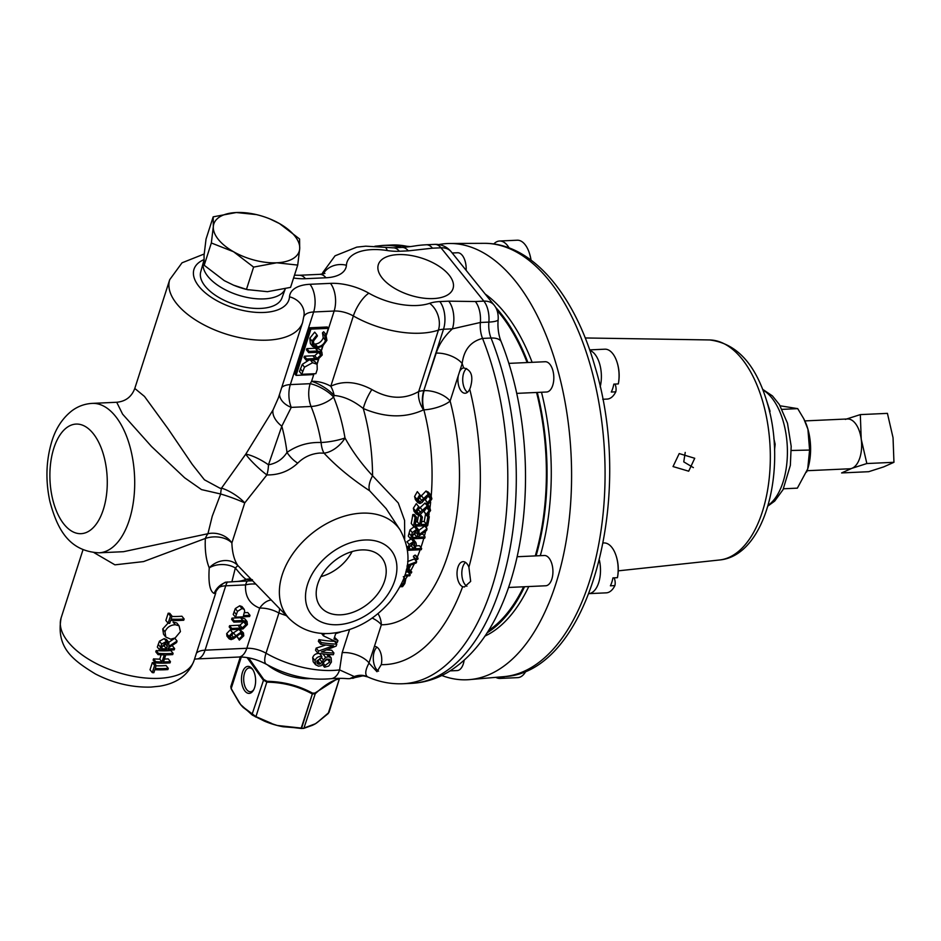 <?xml version="1.0" encoding="UTF-8"?>
<svg xmlns="http://www.w3.org/2000/svg" width="941" height="941" viewBox="0 0 941 941"><rect width="100%" height="100%" fill="white"/><g stroke="black" fill="none" stroke-linecap="round" stroke-linejoin="round"><path stroke-width="1.41" d="M242.46 672.309A13.527 7.058 87.4 0 1 252.376 669.004A13.527 7.058 87.4 0 1 254.646 687.471A13.527 7.058 87.4 0 1 253.352 690.376A13.527 7.058 87.4 0 1 244.107 689.847A13.527 7.058 87.4 0 1 242.46 672.309M252.835 669.674A11.927 6.222 -92.6 0 0 249.365 667.91A11.927 6.222 -92.6 0 0 244.531 673.144A11.927 6.222 -92.6 0 0 244.636 685.53A11.927 6.222 -92.6 0 0 250.459 691.741A11.927 6.222 -92.6 0 0 253.741 689.671M685.213 452.433L683.766 461.866L693.388 467.618M694.729 458.279L688.694 471.194L673.027 466.56L679.214 453.574L694.729 458.279M859.839 457.855A24.925 13.009 -92.6 0 0 861.227 439.176L866.849 463.537L851.864 468.336A24.925 13.009 -92.6 0 0 859.839 457.855M807.096 470.712L849.735 468.783A24.925 13.009 -92.6 0 0 851.864 468.336L841.595 472.935L868.696 471.7L883.681 466.889L893.95 462.302L866.849 463.537M98.97 552.814C68.281 551.214 56.954 527.936 49.849 501.294C45.391 480.416 46.062 460.408 51.861 441.258C55.813 428.39 62.459 418.275 71.775 410.888C77.821 406.336 84.619 403.842 92.183 403.383A74.786 39.028 87.4 0 1 128.682 442.305A74.786 39.028 87.4 0 1 129.293 520.02A74.786 39.028 87.4 0 1 98.97 552.814L123.506 551.697L207.937 533.712L212.243 516.256L220.676 494.001A19.949 1.847 -160.2 0 1 244.731 502.917L231.874 542.957C232.239 552.638 234.215 560.142 237.802 565.482L289.652 619.025A71.104 49.391 -38.8 0 1 292.239 554.614A71.104 49.391 -38.8 0 1 361.72 513.151A71.104 49.391 -38.8 0 1 400.207 530.101C415.898 559.295 405.43 580.809 390.15 601.511C373.412 620.895 353.204 631.552 329.515 633.469C314.012 634.305 300.72 629.482 289.652 619.025M278.336 398.043L302.637 322.351A69.799 34.57 -162.2 0 1 267.644 340.136A69.799 34.57 -162.2 0 1 197.022 320.916A69.799 34.57 -162.2 0 1 169.721 279.665L134.786 388.457L144.479 396.432L168.086 428.814L192.305 464.454L204.409 479.792L220.088 488.273L221.511 488.144L245.754 454.174L273.008 410.017L278.383 397.89M152.289 672.615L150.019 669.792L152.336 662.57A69.799 34.57 17.8 0 0 153.924 662.664L156.182 665.475A74.751 37.017 -162.2 0 1 154.606 665.381L152.289 672.615A74.751 37.017 17.8 0 0 153.865 672.709L154.83 669.71A74.751 37.017 17.8 0 0 164.934 669.757A74.751 37.017 17.8 0 0 167.898 669.569L168.298 668.345A74.751 37.017 -162.2 0 1 165.334 668.522A74.751 37.017 -162.2 0 1 155.23 668.475L156.182 665.475M156.088 665.805A69.799 34.57 17.8 0 0 163.099 665.746A69.799 34.57 17.8 0 0 166.063 665.569L168.298 668.345M155.394 662.923A74.751 37.017 17.8 0 0 167.086 663.064A74.751 37.017 17.8 0 0 170.05 662.876L170.439 661.641A74.751 37.017 -162.2 0 1 167.486 661.829A74.751 37.017 -162.2 0 1 163.522 661.923L165.781 654.877A74.751 37.017 17.8 0 0 169.745 654.771A74.751 37.017 17.8 0 0 172.709 654.595L173.109 653.36A74.751 37.017 -162.2 0 1 170.145 653.536A74.751 37.017 -162.2 0 1 158.453 653.395L158.064 654.63A74.751 37.017 17.8 0 0 164.275 654.865L162.005 661.923A74.751 37.017 -162.2 0 1 155.794 661.688L155.394 662.923L153.136 660.1L153.524 658.865A69.799 34.57 17.8 0 0 159.77 659.135L161.17 654.795M158.064 654.63L155.794 651.819L156.182 650.584A69.799 34.57 17.8 0 0 167.91 650.772A69.799 34.57 17.8 0 0 170.874 650.584L173.109 653.36M159.582 649.878L157.323 647.055L159.417 641.209L164.193 638.633L166.592 639.621L168.827 642.409L166.439 641.433L161.676 644.02L159.582 649.878A74.751 37.017 17.8 0 0 171.274 650.019A74.751 37.017 17.8 0 0 174.238 649.831L174.626 648.596A74.751 37.017 -162.2 0 1 171.674 648.784A74.751 37.017 -162.2 0 1 168.074 648.878L168.404 647.878L176.579 642.55L177.061 641.021L168.886 646.349L168.827 642.409M168.733 642.291L174.838 638.245L177.061 641.021M165.792 637.057L170.697 639.186L175.155 637.951L180.425 631.623L179.061 625.777L175.261 624.73C170.321 625.036 166.898 627.388 164.993 631.776L165.792 637.057L163.534 634.258L162.722 628.953L168.039 623.154M175.261 624.73L173.026 621.954L176.826 623.013L179.061 625.777M168.133 623.26L165.863 620.437L168.18 613.214A69.799 34.57 17.8 0 0 169.78 613.32L172.038 616.12A74.751 37.017 -162.2 0 1 170.45 616.037L168.133 623.26A74.751 37.017 17.8 0 0 169.709 623.354L170.674 620.354A74.751 37.017 17.8 0 0 180.778 620.401A74.751 37.017 17.8 0 0 183.742 620.225L184.142 618.99A74.751 37.017 -162.2 0 1 181.178 619.166A74.751 37.017 -162.2 0 1 171.074 619.119L172.038 616.12M171.932 616.449A69.799 34.57 17.8 0 0 178.955 616.402A69.799 34.57 17.8 0 0 181.907 616.214L184.142 618.99M252.435 579.715L246.248 579.338C244.354 578.444 240.72 574.657 235.344 567.976A19.949 0.6 -40.6 0 0 237.802 565.482A19.949 16.809 -34 0 0 215.442 563.141A19.949 16.809 -34 0 0 209.243 567.87C206.044 559.883 204.75 550.073 205.361 538.44L143.538 561.589L114.931 564.835L94.088 552.685M164.428 659.088A69.799 34.57 17.8 0 0 165.251 659.053A69.799 34.57 17.8 0 0 168.216 658.865L170.439 661.641M315.541 664.687L313.177 661.746L312.683 657.653C313.729 654.701 316.011 653.301 319.517 653.466L321.846 656.359C318.376 656.242 316.117 657.665 315.07 660.617L315.541 664.687L318.529 666.169L321.187 665.699L326.386 659.076L329.632 659.241L329.703 662.017L325.057 665.499L324.504 667.204A74.751 37.017 17.8 0 0 324.621 667.216L328.774 666.016L331.42 662.017L331.15 657.841L328.668 656.747L325.633 657.324L320.352 663.887L318.811 664.252L317.141 663.452L316.964 660.853L321.293 658.065L321.846 656.359M320.352 663.887L318.034 661.005L320.211 658.112M322.775 662.664L327.444 659.218L329.703 662.017M326.95 649.925A69.799 34.57 17.8 0 0 331.679 650.219L333.926 653.019A74.751 37.017 -162.2 0 1 321.387 651.925L336.16 646.067L336.784 644.115A74.751 37.017 -162.2 0 1 321.304 642.585L320.752 644.291A74.751 37.017 17.8 0 0 333.49 645.702L318.576 651.054L317.893 653.195A74.751 37.017 17.8 0 0 333.373 654.724L333.926 653.019M317.893 653.195L315.517 650.231L316.2 648.102L325.786 645.008M320.752 644.291L318.364 641.339L318.917 639.621A69.799 34.57 17.8 0 0 334.537 641.327L336.784 644.115M334.514 637.28L337.925 640.55L333.996 638.904L335.678 633.646L340.666 632.034M286.358 615.661L278.924 613.026L266.021 653.207A69.799 34.57 17.8 0 0 333.267 670.427A69.799 34.57 17.8 0 0 339.595 669.898A19.949 11.857 82.9 0 1 331.279 678.661A19.949 11.857 82.9 0 1 331.267 678.661C345.3 677.885 346.17 678.932 349.829 678.626L358.886 676.72C363.932 675.697 361.944 675.462 367.719 676.908L367.719 676.908C379.117 681.954 390.88 684.225 402.971 683.742L411.476 683.354A219.382 114.473 -92.6 0 0 500.412 587.172A219.382 114.473 -92.6 0 0 491.026 338.031L482.533 338.419C470.665 341.477 463.878 349.852 462.172 363.532L459.596 371.566A12.68 6.622 87.4 0 1 463.642 367.931A199.445 104.063 -92.6 0 0 462.172 363.532A19.949 9.881 -162.2 0 0 436.189 353.122C439.071 344.183 444.493 336.09 452.421 328.844L443.505 329.244A19.949 9.881 17.8 0 0 438.412 330.126A69.799 34.57 -162.2 0 1 353.357 315.964A19.949 9.881 17.8 0 0 334.149 311.036L313.659 311.977A19.949 9.881 17.8 0 0 303.955 316.329M410.547 538.864L408.312 536.088A139.609 72.845 -92.6 0 0 409.064 533.171L410.064 529.795L414.334 526.607L416.675 527.513L418.921 530.312L424.756 525.937L427.014 528.736L419.204 534.523L418.921 530.312L416.592 529.407L412.311 532.594L411.311 535.947A144.549 75.433 87.4 0 1 410.547 538.864L424.72 538.217A144.549 75.433 -92.6 0 0 425.061 536.923L418.522 537.217A144.549 75.433 -92.6 0 0 418.792 536.158L426.638 530.418A144.549 75.433 -92.6 0 0 427.014 528.736M421.509 534.194L422.815 534.135L425.061 536.923M421.921 500.777L419.533 497.801L425.991 491.014L428.473 492.225L430.896 495.237L428.426 494.037L419.98 501.988L418.874 501.482L418.427 499.542L420.521 496.048L419.757 494.66L416.992 499.436L417.745 502.553L419.886 503.517L422.144 502.47L426.861 496.319L428.296 495.625L429.778 496.33L430.413 498.93L427.696 502.812L428.261 504.223L431.872 498.871L430.896 495.237M428.261 504.223L425.32 499.871L428.014 495.954L430.413 498.93M417.745 502.553L415.369 499.6L414.593 496.46L417.322 491.637L419.757 494.66M420.556 512.398L418.239 509.504L424.979 503.059L427.402 504.2L429.743 507.117L427.332 505.987L418.569 513.551L417.486 513.08L417.122 511.234L419.345 507.917L418.639 506.599L415.687 511.139L416.322 514.104L418.416 515.009L420.709 513.998L427.132 507.493L428.578 508.164L429.108 510.634L426.238 514.327L426.744 515.656L430.566 510.563L429.743 507.117M426.744 515.656L423.932 511.445L426.779 507.74L429.108 510.634M416.322 514.104L414.005 511.222L413.358 508.246L416.287 503.67L418.639 506.599M413.499 526.254L411.241 523.443A139.609 72.845 -92.6 0 0 412.817 514.551L414.275 514.492L416.569 517.338L415.11 517.409A144.549 75.433 87.4 0 1 413.499 526.254L427.673 525.607A144.549 75.433 -92.6 0 0 429.284 516.762L427.826 516.832A144.549 75.433 87.4 0 1 426.496 524.29L421.039 524.537A144.549 75.433 -92.6 0 0 422.38 517.08L420.921 517.15A144.549 75.433 87.4 0 1 419.592 524.607L415.228 524.807A144.549 75.433 -92.6 0 0 416.569 517.338M415.793 521.855L417.322 521.784A139.609 72.845 -92.6 0 0 418.522 514.998M421.603 521.596L424.226 521.479A139.609 72.845 -92.6 0 0 425.508 514.115M400.207 530.101L386.081 508.54L369.66 490.802C351.416 478.781 336.208 466.23 324.033 453.15L319.717 453.056C311.118 453.762 303.778 457.126 297.721 463.148C289.087 471.194 278.807 475.111 266.879 474.934A19.949 2.847 -136.9 0 1 249.071 458.396A19.949 2.847 -136.9 0 1 245.754 454.174A19.949 4.87 -150.7 0 1 249.706 455.126A19.949 4.87 -150.7 0 1 268.467 464.819C276.431 463.395 282.606 459.267 287.005 452.421C297.18 445.352 308.554 442.047 321.104 442.505A19.949 9.939 -85.8 0 0 324.033 453.15A19.949 11.292 137.9 0 0 325.021 453.009A19.949 11.292 137.9 0 0 344.994 437.965C352.263 451.198 361.462 463.795 372.577 475.758L398.29 502.988L404.583 520.432L404.701 538.946M409.17 544.498L406.935 541.722L411.311 538.852L413.593 539.663L415.828 542.439L413.546 541.628L409.17 544.498L407.971 547.662A144.549 75.433 87.4 0 1 407.9 547.897A144.549 75.433 87.4 0 1 407.371 549.497M281.724 387.492A19.949 9.881 -162.2 0 1 290.334 384.598L310.165 383.693L311.577 381.317A19.949 9.881 -162.2 0 1 330.797 386.245C343.1 380.435 356.804 381.528 371.883 389.539C388.633 399.102 404.242 399.76 418.698 391.527A19.949 12.092 -118.8 0 0 423.509 409.876C405.253 418.263 385.175 417.804 363.273 408.512C353.357 400.607 343.653 396.267 334.149 395.479L333.585 397.031A19.949 9.575 -22.2 0 1 311.071 406.477L291.251 407.382L281.818 426.179L268.467 464.819A19.949 9.304 -88 0 1 266.879 474.934L244.731 502.917A19.949 6.046 -147.3 0 0 221.864 488.25A19.949 6.046 -147.3 0 0 221.511 488.144A19.949 10.022 82.7 0 0 220.676 494.001L201.492 489.591L184.636 477.781L151.513 446.493L122.612 414.169L116.719 402.266C125.612 401.431 131.634 396.82 134.786 388.457L134.786 388.457M377.988 613.638A19.949 17.009 -90.1 0 1 381.352 624.789L374.4 646.455A12.68 6.622 87.4 0 1 374.542 646.443A12.68 6.622 87.4 0 1 381.27 664.628A199.445 104.063 -92.6 0 0 462.643 586.702L464.384 586.996L470.676 581.385L468.9 567.2A199.445 104.063 -92.6 0 0 469.724 389.127L470.335 387.668C473.641 376.329 471.417 369.742 463.642 367.931L463.984 367.896M231.992 581.397L235.344 567.976A19.949 13.833 2.3 0 0 214.219 565.67A19.949 13.833 2.3 0 0 209.243 567.87C208.243 582.855 209.867 591.383 214.113 593.442L215.513 592.065M409.347 547.827A144.549 75.433 -92.6 0 0 409.758 546.545L413.181 542.898L414.569 543.451L414.475 546.439L413.675 548.85L408.947 549.062A144.549 75.433 -92.6 0 0 409.347 547.827M407.488 550.332L421.262 549.697A144.549 75.433 -92.6 0 0 421.662 548.485L415.122 548.779A144.549 75.433 -92.6 0 0 415.44 547.803L416.31 544.274L415.828 542.439M409.888 546.145L411.44 546.074L412.252 543.663L414.475 546.439M161.558 648.737L162.393 646.149L166.039 642.668L167.498 643.303L166.581 648.878A74.751 37.017 -162.2 0 1 161.558 648.737M361.615 549.92A39.228 27.242 141.2 0 0 324.339 571.305A39.228 27.242 141.2 0 0 320.152 606.322A39.228 27.242 141.2 0 0 340.783 614.814A39.228 27.242 141.2 0 0 378.705 592.536A39.228 27.242 141.2 0 0 381.258 557.178A39.228 27.242 141.2 0 0 361.615 549.92M398.008 254.599A39.228 19.42 17.8 0 0 378.247 264.915A39.228 19.42 17.8 0 0 393.95 287.934A39.228 19.42 17.8 0 0 433.366 298.579A39.228 19.42 17.8 0 0 452.927 288.899A39.228 19.42 17.8 0 0 437.953 265.574A39.228 19.42 17.8 0 0 398.008 254.599M467.489 392.268A12.68 6.622 87.4 0 1 463.631 373.236A12.68 6.622 87.4 0 1 466.583 368.519M466.912 586.231A12.68 6.622 87.4 0 1 462.737 567A12.68 6.622 87.4 0 1 465.524 562.412M462.643 586.702A12.68 6.622 87.4 0 1 457.938 567.223A12.68 6.622 87.4 0 1 463.09 561.659A12.68 6.622 87.4 0 1 468.9 567.2M368.896 662.735A12.68 6.622 -92.6 0 0 368.954 663.052L376.976 671.733L381.27 664.628M378.576 671.133A12.68 6.622 87.4 0 1 374.2 651.795A12.68 6.622 87.4 0 1 376.976 647.196M508.846 363.379L545.215 361.732A15.162 7.904 87.4 0 1 552.602 369.613A15.162 7.904 87.4 0 1 552.732 385.363A15.162 7.904 87.4 0 1 546.592 392.009L516.727 393.373M517.138 556.731L544.321 555.496A15.162 7.904 87.4 0 1 551.708 563.377A15.162 7.904 87.4 0 1 551.838 579.127A15.162 7.904 87.4 0 1 545.698 585.773L508.575 587.466M464.125 660.288A15.162 7.904 87.4 0 1 463.301 663.923A15.162 7.904 87.4 0 1 457.15 670.568L450.151 670.886M441.823 675.497A218.336 113.932 -92.6 0 0 469.7 679.602A218.336 113.932 -92.6 0 0 556.79 366.437A218.336 113.932 -92.6 0 0 449.88 243.484A218.336 113.932 -92.6 0 0 438.718 244.589M488.52 630.564A178.225 92.994 -92.6 0 0 523.596 586.784M535.276 555.908A178.225 92.994 -92.6 0 0 536.558 392.468M527.113 362.556A178.225 92.994 -92.6 0 0 500.483 314.423A178.225 92.994 -92.6 0 0 497.013 310.295M493.778 243.978A24.972 13.033 87.4 0 1 499.542 241.014L517.221 240.214A24.972 13.033 87.4 0 1 524.984 244.507A24.972 13.033 87.4 0 1 528.96 251.906A24.972 13.033 87.4 0 1 530.947 260.034M615.049 384.069A42.804 21.196 -162.2 0 1 615.779 391.832A24.972 13.033 87.4 0 1 607.133 399.078L602.722 399.278M589.666 349.887L604.863 349.193A24.972 13.033 87.4 0 1 612.626 353.487A24.972 13.033 87.4 0 1 616.602 360.885A24.972 13.033 87.4 0 1 618.319 383.916L613.826 384.116A24.972 13.033 -92.6 0 1 612.767 388.339A24.972 13.033 -92.6 0 1 611.285 392.044L615.779 391.832M614.155 577.833A42.804 21.196 -162.2 0 1 614.885 585.596A24.972 13.033 87.4 0 1 606.239 592.854L588.972 593.63M603.193 542.992L603.969 542.957A24.972 13.033 87.4 0 1 611.732 547.25A24.972 13.033 87.4 0 1 615.708 554.649A24.972 13.033 87.4 0 1 617.425 577.68L612.932 577.892A24.972 13.033 -92.6 0 1 611.873 582.103A24.972 13.033 -92.6 0 1 610.391 585.808L614.885 585.596M599.429 560.307A24.972 13.033 87.4 0 1 598.688 582.702A24.972 13.033 87.4 0 1 588.972 593.618M526.125 670.827A24.972 13.033 87.4 0 1 517.703 677.638L500.024 678.437A24.972 13.033 87.4 0 1 495.848 677.344M504.599 676.579A24.972 13.033 87.4 0 1 500.024 678.437M281.959 297.944A42.663 21.125 -162.2 0 1 219.606 297.897A42.663 21.125 -162.2 0 1 200.727 271.867L203.468 261.974A43.074 21.325 17.8 0 0 222.523 288.264A43.074 21.325 17.8 0 0 285.276 288.852L281.959 297.944M248.612 657.83L263.762 679.449L267.056 681.319C283.323 681.59 298.497 685.53 312.6 693.164L314.964 693.047L338.09 678.32M783.488 488.779L797.356 488.156L807.719 468.912L809.589 450.057L807.907 429.155L803.755 418.733L797.721 408.641L780.124 405.794M791.299 450.48L809.589 450.057M782.089 409.359L797.721 408.641M806.59 472.053A39.887 20.808 -92.6 0 0 806.66 471.876A39.887 20.808 -92.6 0 0 807.719 468.912A39.887 20.808 -92.6 0 0 807.907 429.155A39.887 20.808 -92.6 0 0 804.296 419.804L803.755 418.733M303.696 728.369A0.8 0.718 -101.1 0 0 304.272 727.946L315.447 723.735L318.67 721.288A0.8 0.6 54.7 0 1 318.187 721.665A44.839 22.196 -162.2 0 1 316.941 722.712A44.839 22.196 -162.2 0 1 315.447 723.735A44.839 22.196 -162.2 0 1 313.2 724.923A44.839 22.196 -162.2 0 1 312.424 725.264M265.315 721.512L277.23 725.464L301.238 728.087L312.6 693.164L301.626 728.122L303.672 728.369L283.029 726.746A44.839 22.196 -162.2 0 1 282.982 726.734A44.839 22.196 -162.2 0 1 277.23 725.464A44.839 22.196 -162.2 0 1 271.478 723.782A44.839 22.196 -162.2 0 1 265.315 721.512A44.839 22.196 -162.2 0 1 264.703 721.253M243.543 707.785A44.839 22.196 -162.2 0 1 243.178 707.42A44.839 22.196 -162.2 0 1 240.625 704.574L252.329 715.089L264.233 721.053L255.952 716.654L271.69 723.429M238.273 701.198A44.839 22.196 17.8 0 0 238.849 702.127A44.839 22.196 17.8 0 0 240.625 704.574L231.168 688.824L230.792 686.636L240.308 656.994M265.115 721.418L264.233 721.053M318.67 721.288L329.009 712.384L339.36 678.884C332.538 680.143 324.492 685.107 315.247 693.776L314.964 693.047L314.953 693.846L312.212 693.905C298.285 686.295 283.229 682.378 267.032 682.166L263.127 679.931L247.083 657.571M329.009 712.384L327.95 713.678M243.484 707.326L255.952 716.654L267.056 681.319M231.368 686.083L231.168 688.824L238.849 702.127M263.762 679.449L252.047 714.431A0.8 0.635 123 0 0 252.329 715.089M283.147 726.358L301.261 728.475A0.8 0.8 0 0 0 301.296 728.475L303.625 728.369A0.8 0.8 0 0 0 303.778 728.358L312.294 725.358A0.8 0.67 -116.9 0 0 312.577 725.017M312.047 725.417A0.8 0.67 -116.9 0 0 312.294 725.358L313.2 724.923M316.941 722.712L328.186 713.584L339.36 678.884A0.8 0.718 -101.8 0 0 339.419 678.343M279.501 223.582A44.839 22.196 -162.2 0 1 299.709 248.718A44.839 22.196 -162.2 0 1 276.725 262.786L297.721 265.091L299.709 248.718L299.567 238.967L279.501 223.582L270.032 218.982A44.839 22.196 -162.2 0 1 279.501 223.582M256.399 214.595L236.309 212.525L213.184 216.842L213.325 226.593L211.337 242.978L233.533 251.729A44.839 22.196 -162.2 0 1 213.325 226.593A44.839 22.196 -162.2 0 1 236.309 212.525A44.839 22.196 -162.2 0 1 256.399 214.595A44.839 22.196 -162.2 0 1 270.032 218.982M233.533 251.729A44.839 22.196 17.8 0 0 276.725 262.786L253.611 267.103L233.533 251.729M233.309 285.064A44.839 22.196 17.8 0 0 233.721 285.241A44.839 22.196 17.8 0 0 247.354 289.616L267.456 291.686L290.569 287.381L297.721 265.091M248.271 289.828L246.46 289.381L253.611 267.103M246.46 289.381L233.521 285.158L224.252 280.63L204.185 265.256L211.337 242.978M204.185 265.256L204.044 255.493L206.032 239.12L213.184 216.842M203.856 260.751L203.597 261.574A43.074 21.325 17.8 0 0 203.468 261.974M617.425 577.68A42.804 21.196 17.8 0 0 617.555 577.08A43.063 43.063 0 0 0 615.708 554.649M589.842 350.393A24.972 13.033 87.4 0 1 600.17 386.88M618.319 383.916A42.804 21.196 17.8 0 0 618.449 383.305A43.063 43.063 0 0 0 616.602 360.885M499.542 241.014A24.972 13.033 87.4 0 1 509.081 247.906M485.215 294.062A179.496 93.665 87.4 0 1 532.124 362.32M495.684 307.389A179.496 93.665 87.4 0 1 527.901 362.52M541.498 392.244A179.496 93.665 87.4 0 1 540.287 555.672M537.276 392.432A179.496 93.665 87.4 0 1 536.076 555.872M528.76 586.549A179.496 93.665 87.4 0 1 484.909 636.104M524.549 586.737A179.496 93.665 87.4 0 1 487.062 632.858M774.549 450.045L775.149 444.187L773.855 438.553M775.149 444.187L774.278 444.223M769.632 411.97L770.067 411.299L765.927 398.561M770.067 411.299L769.479 411.323M452.186 252.988L457.573 252.753A15.162 7.904 87.4 0 1 466.148 270.349M374.4 646.455L368.954 663.052M469.724 389.127A12.68 6.622 87.4 0 1 465.136 393.232A12.68 6.622 87.4 0 1 458.291 375.624L450.127 401.042A19.949 6.493 -14.8 0 1 423.873 409.853L423.509 409.876A19.949 10.41 -92.6 0 1 423.791 390.656L436.189 353.122M459.596 371.566L458.291 375.624M320.928 576.633A37.334 25.936 141.2 0 0 352.099 551.567M315.87 373.671L317.235 369.413L317.093 364.285L312.588 362.708L304.508 367.155L301.708 374.318L315.87 373.671M301.708 374.318L299.473 371.542L302.284 364.379L308.93 360.097M304.508 367.155L302.284 364.379M312.588 362.708L310.436 360.027M311.694 359.968L314.87 361.52L317.093 364.285M306.237 360.215L317.846 359.45L322.222 355.016L321.857 352.063L317.623 351.017L309.06 351.405L308.672 352.64L319.305 352.299L320.493 352.969L320.74 355.145L317.023 358.462L306.625 358.98L306.237 360.215L304.002 357.451L304.402 356.216L314.788 355.686L318.552 352.228M306.625 358.98L304.402 356.216M317.023 358.462L314.788 355.686M320.74 355.145L318.517 352.381M308.672 352.64L306.437 349.864L306.837 348.629L315.388 348.241L319.634 349.287L321.857 352.063M309.06 351.405L306.837 348.629M313.212 343.794L315.294 344.077C319.187 343.524 321.846 341.371 323.245 337.631L322.469 332.832L324.692 335.608L325.48 340.407C324.069 344.147 321.422 346.288 317.517 346.853L313.953 345.5L313.471 341.042L317.435 335.937L316.929 334.89L312.036 341.03L312.612 346.417L317.023 348.088L322.634 346.112L326.927 340.336L325.88 334.49L324.927 335.878M326.386 335.02L323.657 331.714L326.386 335.02M316.929 334.89L314.694 332.126L309.812 338.254L310.389 343.641L312.612 346.417M317.517 346.853L315.294 344.077M325.48 340.407L323.245 337.631M322.469 332.832L323.657 331.714M312.036 341.03L309.812 338.254M154.606 665.381L152.336 662.57M155.794 661.688L153.524 658.865M162.005 661.923L159.77 659.135M158.453 653.395L156.182 650.584M162.417 646.055A69.799 34.57 17.8 0 0 164.334 646.102L165.169 643.585L167.404 646.361M166.581 648.878L164.334 646.102M161.676 644.02L159.417 641.209M166.439 641.433L164.193 638.633M174.626 648.596L172.403 645.82A69.799 34.57 17.8 0 1 171.58 645.891M164.993 631.776L162.722 628.953M170.45 616.037L168.18 613.214M230.227 636.834L231.474 638.386L230.333 636.445L233.003 633.681L232.498 632.611L228.922 636.375L229.169 638.857L231.133 639.609L233.544 638.751L240.79 633.269L242.143 633.811L242.331 635.857L239.002 638.986L239.343 640.115L243.778 635.787L243.448 632.94L241.214 632.034L233.591 637.398L230.463 637.986M239.343 640.115L236.767 636.21L240.096 633.081M239.002 638.986L236.767 636.21M242.331 635.857L240.308 633.34M229.169 638.857L226.934 636.092L226.687 633.611L230.263 629.835L232.498 632.611M228.922 636.375L226.687 633.611M233.591 637.398L231.486 634.775M232.803 633.258L238.979 629.258M235.603 635.481L233.368 632.705M241.214 632.034L239.049 629.353M239.814 629.317L243.448 632.94M231.415 629.705L243.037 628.929L247.401 624.506L247.048 621.542L242.802 620.495L234.25 620.884L233.85 622.119L244.495 621.778L245.672 622.448L245.93 624.636L242.202 627.941L231.815 628.47L231.415 629.705L229.192 626.929L229.592 625.694L239.979 625.165L243.743 621.707M231.815 628.47L229.592 625.694M242.202 627.941L239.979 625.165M245.93 624.636L243.707 621.86M233.85 622.119L231.627 619.354L232.015 618.119L240.578 617.731L244.825 618.778L247.048 621.542M234.25 620.884L232.015 618.119M235.438 617.19L249.6 616.543L250 615.308L243.46 615.602L244.672 611.132L244.213 609.333L241.955 608.556L237.52 611.356L235.438 617.19L233.215 614.414L235.297 608.58L239.72 605.781L241.99 606.569L244.213 609.333M237.52 611.356L235.297 608.58M241.955 608.556L239.72 605.781M244.354 612.697L247.765 612.532L250 615.308M318.811 664.252L316.764 661.699M323.281 659.759L321.469 657.512M325.633 657.324L323.339 654.477M328.668 656.747L326.703 654.301M324.504 667.204L322.434 664.628M325.057 665.499L323.339 663.358M315.07 660.617L312.683 657.653M318.576 651.054L316.2 648.102M321.304 642.585L318.917 639.621M326.315 633.528L324.116 633.811L323.457 635.869L337.337 642.409L337.925 640.55M323.457 635.869L321.41 633.317M400.031 586.749L402.572 586.643A144.549 75.433 -92.6 0 0 404.842 583.502L405.665 579.585L403.995 578.597M404.042 580.244L404.301 581.703L402.619 584.643A144.549 75.433 87.4 0 1 401.783 585.808L400.478 585.867M404.301 581.703L403.066 580.174M401.783 585.808L400.995 584.832M404.606 576.021L409.711 575.786A144.549 75.433 -92.6 0 0 410.276 574.775L404.924 575.022M405.806 572.01L407.971 571.905L410.276 574.775M406.065 570.964L411.17 573.163A144.549 75.433 -92.6 0 0 411.782 572.034L408.159 570.469A144.549 75.433 -92.6 0 0 410.782 565.012L416.145 562.977A144.549 75.433 -92.6 0 0 416.675 561.753L407.194 565.376M407.018 566.423L409.064 565.659A144.549 75.433 87.4 0 1 406.994 569.952L406.371 569.681M406.994 569.952L406.465 569.293M407.653 561.542L414.416 558.966L416.675 561.753M408.923 568.952L411.782 572.034M414.181 557.225L416.416 560.024L418.039 558.907L417.286 557.884L415.675 559.013L416.416 560.024M418.039 558.907L415.793 556.119M413.428 556.225L415.04 555.096M413.675 548.85L411.44 546.074M413.546 541.628L411.311 538.852M416.016 545.862L419.439 545.709L421.662 548.485M413.087 534.582L414.828 534.5L415.522 531.818L417.769 534.606L417.063 537.287L412.346 537.499A144.549 75.433 -92.6 0 0 413.04 534.747L416.287 530.759L417.698 531.336L417.769 534.606M417.063 537.287L414.828 534.5M412.311 532.594L410.064 529.795M416.592 529.407L414.334 526.607M415.11 517.409L412.817 514.551M419.592 524.607L417.322 521.784M420.921 517.15L419.11 514.892M422.38 517.08L420.204 514.374M426.496 524.29L424.226 521.479M427.826 516.832L426.838 515.597M429.284 516.762L427.814 514.939M426.238 514.327L423.932 511.445M415.687 511.139L413.358 508.246M418.569 513.551L417.086 511.704M422.274 510.116L419.933 507.223M427.332 505.987L424.979 503.059M427.696 502.812L425.32 499.871M416.992 499.436L414.593 496.46M419.98 501.988L418.416 500.036M423.544 498.377L421.133 495.389M428.426 494.037L425.991 491.014M326.28 334.89L328.385 328.338L310.918 329.127L309.836 327.786L294.992 374.048L296.062 375.388L313.541 374.589L313.8 373.765M310.918 329.127L296.062 375.388M328.385 328.338L327.303 326.998L309.836 327.786M316.917 364.061L318.47 359.215M321.081 351.087L322.692 346.076M369.66 490.802A19.949 9.351 126.1 0 1 372.577 475.758A139.609 72.845 87.4 0 0 363.273 408.512A19.949 5.54 -64.4 0 1 371.883 389.539M273.008 410.017A19.949 12.068 -148.7 0 0 281.818 426.179A109.697 57.236 87.4 0 1 287.005 452.421A19.949 10.304 -128.3 0 0 297.721 463.148M250.494 578.997A19.949 17.444 -82 0 0 246.248 579.338A109.697 57.236 87.4 0 1 236.262 581.514L226.487 582.173A19.949 19.432 -106.4 0 0 214.113 593.442M207.937 533.712A19.949 16.138 -165.7 0 1 231.874 542.957A19.949 12.727 179.3 0 0 205.361 538.44A19.949 11.398 90.4 0 1 207.937 533.712M494.119 305.131A19.949 13.856 141.2 0 0 483.874 301.132L440.988 247.801A19.949 13.856 141.2 0 1 451.233 251.8L494.119 305.131A19.949 19.949 0 0 1 495.66 307.342A13.198 6.881 87.4 0 1 498.13 319.999A26.701 13.927 -92.6 0 0 501.024 341.336A212.631 110.944 87.4 0 1 498.083 613.144C485.344 639.751 468.783 659.359 448.398 671.945C436.812 678.884 424.497 682.684 411.476 683.354M203.856 259.669A49.861 24.689 17.8 0 0 204.479 292.122A49.861 24.689 17.8 0 0 263.951 312.459A49.861 24.689 17.8 0 0 289.51 296.815A39.887 19.749 -162.2 0 1 309.954 284.288L330.456 283.359A39.887 19.749 -162.2 0 1 368.884 293.204A49.861 24.689 17.8 0 0 429.637 303.32A39.887 19.749 -162.2 0 1 439.812 301.567L448.728 301.167A19.949 10.41 87.4 0 1 452.421 328.844L480.369 322.481A19.949 10.41 -92.6 0 0 482.533 338.419A219.382 114.473 87.4 0 1 491.92 587.56A219.382 114.473 87.4 0 1 402.971 683.742M448.728 301.167L475.37 301.52A19.949 10.41 87.4 0 1 480.369 322.481L488.873 322.093A19.949 10.41 -92.6 0 0 491.026 338.031A19.949 9.457 -21.8 0 1 501.024 341.336M451.233 251.8A19.949 19.949 0 0 0 434.777 244.378A19.949 10.41 87.4 0 1 440.988 247.801L432.484 248.189A19.949 10.41 87.4 0 0 426.285 244.766L426.285 244.766C414.263 245.472 416.651 246.213 402.066 247.424L402.066 247.424A19.949 10.41 87.4 0 1 408.276 250.859L399.349 251.259A39.887 19.749 -162.2 0 1 387.174 250.529A49.861 24.689 17.8 0 0 371.966 249.612A49.861 24.689 17.8 0 0 346.406 265.256A39.887 19.749 -162.2 0 1 325.962 277.771L305.46 278.701A39.887 19.749 -162.2 0 1 293.58 278.018M432.484 248.189L408.276 250.859M369.095 662.97A19.949 9.881 17.8 0 0 342.171 652.631L339.595 669.898L355.792 677.238L352.781 678.367M355.792 677.238L359.615 676.403M368.978 663.146C365.308 669.98 364.79 674.509 367.413 676.732A19.949 17.232 -60 0 0 354.11 676.638L349.829 678.626M279.606 608.756A19.949 7.552 -64.4 0 1 278.924 613.026A19.949 9.881 17.8 0 0 259.704 608.109C249.647 604.157 244.931 596.418 245.554 584.902L225.734 585.808A19.949 9.881 17.8 0 0 218.724 587.525M271.043 600.005A19.949 13.115 -71.3 0 0 259.704 608.109L246.801 648.278A19.949 10.41 87.4 0 1 238.72 657.03C247.648 656.818 256.858 659.229 266.362 664.264C287.605 675.932 309.248 680.731 331.279 678.661M255.458 584.067A19.949 12.045 4.1 0 0 245.554 584.902A19.949 10.41 -92.6 0 1 247.236 581.009M194.058 660.558C188.694 674.744 177.249 683.284 159.735 686.189L150.972 687.083C132.011 687.612 113.461 683.225 95.347 673.932C72.892 660.088 55.801 647.82 61.13 617.872A69.799 34.57 17.8 0 0 88.442 659.123A69.799 34.57 17.8 0 0 159.064 678.343A69.799 34.57 17.8 0 0 194.058 660.558L215.712 593.101C214.76 591.148 224.17 581.279 226.487 582.173M368.884 293.204A19.949 6.799 119.7 0 0 353.357 315.964L330.797 386.245A19.949 11.962 -117.1 0 1 334.149 395.479A19.949 6.305 -147.6 0 0 311.577 381.317L314.012 373.753M310.165 383.693A19.949 7.152 -150.6 0 1 333.585 397.031A124.647 65.047 87.4 0 1 344.994 437.965A19.949 3.929 170.3 0 1 321.104 442.505A109.697 57.236 -92.6 0 0 311.071 406.477A19.949 10.41 -92.6 0 1 310.165 383.693M279.524 394.361A19.949 13.374 -171.1 0 0 291.251 407.382A19.949 10.41 -92.6 0 1 290.334 384.598L313.659 311.977A19.949 10.41 87.4 0 0 309.954 284.288M893.95 462.302L893.044 437.73L887.422 413.37L860.321 414.605L861.227 439.176A24.925 13.009 -92.6 0 0 847.465 418.968L804.837 420.909M845.336 419.415L860.321 414.605M420.909 547.544A139.609 72.845 -92.6 0 0 421.956 544.38A139.609 72.845 -92.6 0 0 423.803 538.264M424.403 536.099A139.609 72.845 -92.6 0 0 425.673 531.136M426.402 527.995A139.609 72.845 -92.6 0 0 426.92 525.643M428.731 516.091A139.609 72.845 -92.6 0 0 429.12 513.762M430.013 507.493A139.609 72.845 -92.6 0 0 430.649 502.118M431.237 495.731A139.609 72.845 -92.6 0 0 423.873 409.853A19.949 10.41 -92.6 0 1 424.144 390.644A19.949 9.881 -162.2 0 1 450.127 401.042A159.547 83.255 87.4 0 1 447.94 554.79A159.547 83.255 87.4 0 1 381.352 624.789A19.949 9.881 17.8 0 0 372.201 618.061M405.406 579.268A139.609 72.845 -92.6 0 0 407.653 575.88M409.17 573.398A139.609 72.845 -92.6 0 0 409.688 572.528M410.711 570.716A139.609 72.845 -92.6 0 0 414.369 563.659M415.769 560.636A139.609 72.845 -92.6 0 0 416.051 559.989M417.239 557.237A139.609 72.845 -92.6 0 0 420.133 549.756M409.006 246.777A219.382 114.473 -92.6 0 0 391.55 245.036L410.452 246.577M53.86 448.128A54.849 28.618 -92.6 0 0 64.012 524.243A54.849 28.618 -92.6 0 0 103.31 509.61A54.849 28.618 -92.6 0 0 93.147 433.495A54.849 28.618 -92.6 0 0 53.86 448.128M322.304 274.113A69.799 34.57 -162.2 0 1 322.681 272.714L322.234 274.113M289.51 296.815A19.949 17.197 4 0 1 304.108 314.717L302.637 322.351M323.151 273.96A19.949 17.197 4 0 1 346.406 265.256M337.607 624.718A51.202 35.57 141.2 0 0 394.844 580.385A51.202 35.57 141.2 0 0 364.802 540.005A51.202 35.57 141.2 0 0 307.566 584.349A51.202 35.57 141.2 0 0 337.607 624.718M768.127 505.329A60.765 31.712 -92.6 0 0 783.288 421.603A60.765 31.712 -92.6 0 0 762.88 389.974M484.156 243.331C531.853 242.884 574.598 294.274 595.124 367.108C634.963 497.283 589.525 672.921 503.847 676.65A216.936 113.191 -92.6 0 0 590.372 365.496A216.936 113.191 -92.6 0 0 484.156 243.331L449.88 243.484M762.857 401.995A110.191 57.495 -92.6 0 0 709.526 339.948C736.815 343.289 756.129 364.508 767.468 403.618C786.888 468.547 765.903 555.86 719.524 559.989A110.191 57.495 -92.6 0 0 762.857 401.995M310.142 678.59A36.511 18.079 -162.2 0 1 309.636 678.626A36.511 18.079 -162.2 0 1 267.491 664.899M315.247 693.776L303.978 728.016L315.247 693.776M241.308 657.006L231.204 688.506L238.132 700.669M302.602 371.542L300.367 368.766M315.117 358.603L312.882 355.827M317.623 351.017L315.388 348.241M160.476 647.126L158.206 644.303M240.308 628.082L238.073 625.306M242.802 620.495L240.578 617.731M236.309 614.497L234.074 611.721M321.904 661.946L319.599 659.076M402.619 584.643L401.654 583.444M407.971 547.662L406.818 546.227M411.311 535.947L409.064 533.171M475.37 301.52L483.874 301.132A19.949 10.41 87.4 0 1 488.873 322.093A19.949 4.211 -175 0 0 498.13 319.999M439.812 301.567A19.949 10.41 87.4 0 1 443.505 329.244L423.791 390.656A19.949 9.881 -162.2 0 0 418.698 391.527L438.412 330.126A19.949 14.386 71.4 0 0 429.637 303.32M402.066 247.424L393.15 247.836A19.949 10.41 87.4 0 1 399.349 251.259M322.681 272.714L335.055 255.811L356.804 247.118L365.767 246.177L384.94 247.318A19.949 5.27 98.8 0 1 387.174 250.529M330.456 283.359A19.949 10.41 87.4 0 1 334.149 311.036L326.433 335.067M324.916 273.443L319.752 274.349A19.949 10.41 87.4 0 1 325.962 277.771M319.752 274.349L299.262 275.278A19.949 10.41 87.4 0 1 305.46 278.701M196.457 653.078A19.949 9.881 -162.2 0 1 205.067 650.184L246.801 648.278A19.949 9.881 -162.2 0 1 266.021 653.207A19.949 6.799 119.7 0 0 266.362 664.264M227.404 581.926A19.949 10.41 -92.6 0 0 225.734 585.808L205.067 650.184A19.949 10.41 87.4 0 1 196.987 658.923L238.72 657.03M342.171 652.631L349.558 629.611M317.07 364.249L318.717 359.109M321.234 351.275L322.963 345.888M374.894 246.248L383.058 245.425A219.382 114.473 87.4 0 1 401.619 247.448M61.13 617.872L82.984 549.803M204.162 254.011L182.025 262.81L169.721 279.665M762.622 389.303L772.432 395.902L779.395 404.595L787.476 423.215L791.181 446.281L790.358 465.348L783.041 489.649L774.678 501.106L767.927 506.023M709.526 339.948L585.22 337.96M719.524 559.989L618.237 570.846M243.178 707.42L255.611 716.96M531.042 260.092A43.063 43.063 0 0 0 528.96 251.906M503.847 676.65L469.7 679.602M328.891 655.03L331.15 657.83M403.324 576.668L405.665 579.585M415.734 555.366L417.98 558.142M413.487 556.978L415.722 559.766M426.285 244.766L434.777 244.378M384.94 247.318L393.15 247.836M299.262 275.278L294.486 275.172M196.987 658.923L194.505 659.147M383.058 245.425L391.55 245.036M236.262 581.514L252.235 580.785M92.183 403.383L116.719 402.266"/></g></svg>
